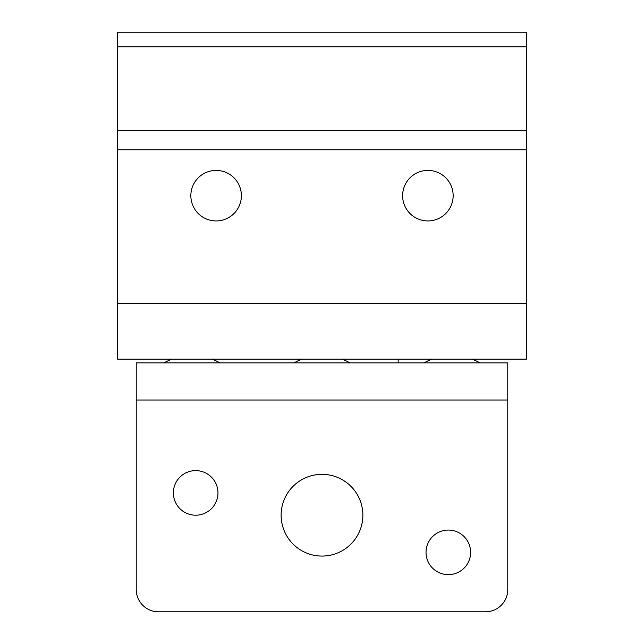 <?xml version="1.0" encoding="UTF-8"?>
<svg xmlns="http://www.w3.org/2000/svg" width="644" height="644" viewBox="0 0 644 644"><rect width="100%" height="100%" fill="white"/><g stroke="black" fill="none" stroke-linecap="round" stroke-linejoin="round"><path stroke-width="0.97" d="M301.931 359.151A55.73 55.73 0 0 0 294.131 362.87M342.069 359.151A55.73 55.73 0 0 1 349.869 362.87M431.971 359.151A55.73 55.73 0 0 0 424.171 362.87M472.108 359.151A55.73 55.73 0 0 1 479.901 362.87M219.829 362.87A55.73 55.73 0 0 0 212.029 359.151M164.099 362.87A55.73 55.73 0 0 1 171.892 359.151M470.619 552.351A22.29 22.29 0 0 0 448.321 530.06A22.29 22.29 0 0 0 426.03 552.351A22.29 22.29 0 0 0 448.321 574.649A22.29 22.29 0 0 0 470.619 552.351M217.97 492.91A22.29 22.29 0 0 0 195.679 470.619A22.29 22.29 0 0 0 173.381 492.91A22.29 22.29 0 0 0 195.679 515.2A22.29 22.29 0 0 0 217.97 492.91M362.87 515.2A40.87 40.87 0 0 0 322 474.33A40.87 40.87 0 0 0 281.13 515.2A40.87 40.87 0 0 0 322 556.07A40.87 40.87 0 0 0 362.87 515.2M507.77 400.021L507.77 362.87L136.23 362.87L136.23 589.51A22.29 22.29 0 0 0 158.521 611.8L485.479 611.8A22.29 22.29 0 0 0 507.77 589.51L507.77 400.021L136.23 400.021M427.89 170.41A25.261 25.261 0 0 0 402.621 195.679A25.261 25.261 0 0 0 427.89 220.94A25.261 25.261 0 0 0 453.151 195.679A25.261 25.261 0 0 0 427.89 170.41M216.11 170.41A25.261 25.261 0 0 0 190.849 195.679A25.261 25.261 0 0 0 216.11 220.94A25.261 25.261 0 0 0 241.379 195.679A25.261 25.261 0 0 0 216.11 170.41M117.651 32.2L526.349 32.2L526.349 46.867L117.651 46.867L117.651 32.2M117.651 303.421L526.349 303.421L526.349 359.151L117.651 359.151L117.651 130.716L526.349 130.716L526.349 46.867M117.651 130.716L117.651 46.867M526.349 303.421L526.349 149.77L117.651 149.77M526.349 130.716L526.349 149.77M398.169 359.151L398.169 362.87"/></g></svg>
